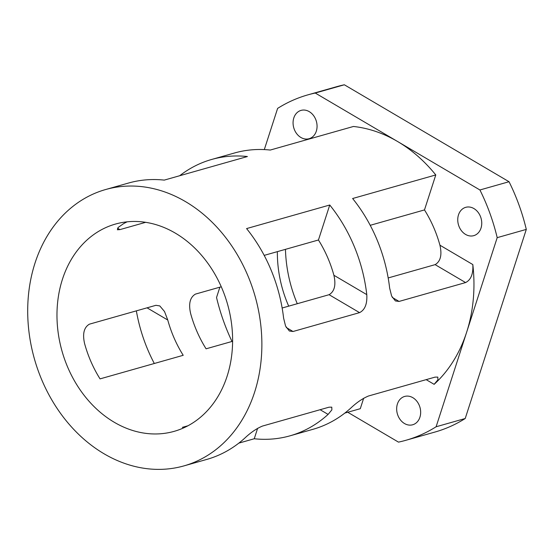 <?xml version="1.0" encoding="UTF-8"?>
<svg xmlns="http://www.w3.org/2000/svg" width="554" height="554" viewBox="0 0 554 554"><rect width="100%" height="100%" fill="white"/><g stroke="black" fill="none" stroke-linecap="round" stroke-linejoin="round"><path stroke-width="0.83" d="M397.412 403.984A14.723 11.759 74.2 0 1 404.649 396.442A14.723 11.759 74.2 0 1 419.974 407.398A14.723 11.759 74.2 0 1 412.682 424.773A14.723 11.759 74.2 0 1 400.12 419.51A14.723 11.759 74.2 0 1 397.412 403.984M458.49 214.869A14.723 11.759 74.2 0 1 465.727 207.328A14.723 11.759 74.2 0 1 481.059 218.283A14.723 11.759 74.2 0 1 473.76 235.658A14.723 11.759 74.2 0 1 461.198 230.395A14.723 11.759 74.2 0 1 458.49 214.869M293.814 117.926A14.723 11.759 74.2 0 1 301.051 110.391A14.723 11.759 74.2 0 1 316.376 121.347A14.723 11.759 74.2 0 1 309.084 138.715A14.723 11.759 74.2 0 1 296.522 133.459A14.723 11.759 74.2 0 1 293.814 117.926M183.97 465.886A143.625 114.699 74.2 0 1 104.069 453.788A143.625 114.699 74.2 0 1 27.7 309.977A143.625 114.699 74.2 0 1 105.613 189.537A143.625 114.699 74.2 0 1 255.138 296.425A143.625 114.699 74.2 0 1 183.97 465.886L206.843 459.404A143.625 114.699 -105.8 0 0 244.93 437.985C250.817 432.445 256.668 428.471 262.485 426.061L329.014 407.19L331.777 407.162L331.867 409.877L328.1 414.399A143.625 114.699 74.2 0 1 290.005 435.825A143.625 114.699 74.2 0 1 254.251 438.754L257.624 428.297M185.334 427.106A107.718 86.022 74.2 0 1 182.384 427.349L187.965 425.77M254.251 438.754L238.822 443.131M363.659 398.236L360.287 408.693L344.858 413.069M290.005 435.825L312.878 429.336A143.625 114.699 -105.8 0 0 350.966 407.917C356.845 402.391 362.697 398.416 368.521 395.992L435.049 377.129L437.812 377.094L437.902 379.815L434.135 384.337A143.625 114.699 74.2 0 0 466.648 332.206L497.194 237.652L526.3 229.398L465.215 418.512A179.531 143.368 74.2 0 1 434.945 432.051L405.84 440.298A179.531 143.368 74.2 0 1 398.485 442.127L347.732 412.252M388.174 277.949L435.125 264.639C440.555 261.426 442.154 254.944 439.931 245.2L472.818 264.563A143.625 114.699 74.2 0 1 466.648 332.206L436.109 426.767A179.531 143.368 74.2 0 1 405.84 440.298M472.818 264.563C473.365 273.877 470.955 279.874 465.595 282.568L399.06 301.431L395.397 300.94L391.623 296.051L389.656 288.142A143.625 114.699 -105.8 0 0 352.621 198.519L435.783 174.939A143.625 114.699 74.2 0 0 397.585 141.505L315.247 93.037L344.353 84.783L509.036 181.719A179.531 143.368 74.2 0 1 526.3 229.398M179.676 175.743A143.625 114.699 74.2 0 1 211.649 159.469L234.522 152.987A143.625 114.699 -105.8 0 1 270.276 150.051L353.445 126.471A143.625 114.699 74.2 0 1 397.585 141.505L479.923 189.974A179.531 143.368 74.2 0 1 497.194 237.652M366.783 294.631C367.33 303.938 364.92 309.942 359.56 312.636L293.024 331.5L289.361 331.001L285.587 326.112L283.62 318.211A143.625 114.699 -105.8 0 0 246.585 228.587L329.748 205.008A143.625 114.699 74.2 0 1 366.783 294.631L333.896 275.269A107.718 86.022 -105.8 0 0 318.446 239.993L264.182 255.38M211.649 159.469A143.625 114.699 74.2 0 1 247.409 156.533L164.24 180.112A143.625 114.699 -105.8 0 0 128.486 183.049L105.613 189.537M154.31 363.493A143.625 114.699 74.2 0 1 136.353 310.856M282.138 308.01L329.09 294.7C334.519 291.487 336.126 285.012 333.896 275.269M329.748 205.008L318.446 239.993M439.931 245.2A107.718 86.022 -105.8 0 0 424.482 209.924L370.217 225.312M424.482 209.924L435.783 174.939M155.93 305.309L159.787 305.919L164.51 311.507L167.765 320.025A107.718 86.022 -105.8 0 0 183.208 355.301L100.045 378.881A107.718 86.022 74.2 0 1 84.596 343.605C82.373 333.833 83.979 327.359 89.402 324.173L155.93 305.309M232.611 341.292L206.081 348.812A107.718 86.022 74.2 0 1 190.631 313.536C188.408 303.793 190.008 297.318 195.437 294.105L221.268 286.778M145.64 222.327L119.941 229.612L117.372 229.765L118.203 227.438L123.286 223.83A107.718 86.022 74.2 0 1 127.129 221.829M285.455 249.348A122.081 97.49 -105.8 0 0 297.276 303.724M264.313 149.587L277.616 108.397A179.531 143.368 74.2 0 1 307.892 94.859L336.998 86.604A179.531 143.368 74.2 0 1 344.353 84.783M465.215 418.512L436.109 426.767M509.036 181.719L479.923 189.974M219.876 287.18L216.538 297.512A179.531 143.368 74.2 0 0 231.994 341.465M307.892 94.859A179.531 143.368 74.2 0 1 315.247 93.037M288.703 306.154A107.718 86.022 74.2 0 1 277.36 251.641M114.249 422.266A107.718 86.022 74.2 0 1 56.972 314.409A107.718 86.022 74.2 0 1 115.412 224.079A107.718 86.022 74.2 0 1 227.556 304.243A107.718 86.022 74.2 0 1 174.178 431.344A107.718 86.022 74.2 0 1 114.249 422.266M320.129 409.711L328.1 414.399M426.164 379.649L434.135 384.337M329.09 294.7L359.56 312.636M286.273 327.525L293.024 331.5M392.308 297.456L399.06 301.431M435.125 264.639L465.595 282.568M167.765 320.025L147.045 307.823M119.941 229.612L117.538 228.2"/></g></svg>
